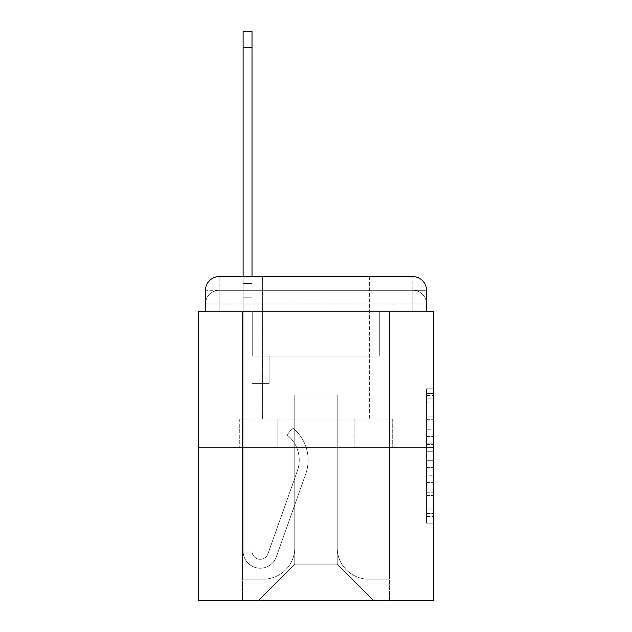 <?xml version="1.0" encoding="UTF-8"?>
<svg xmlns="http://www.w3.org/2000/svg" width="632" height="632" viewBox="0 0 632 632"><rect width="100%" height="100%" fill="white"/><g stroke="black" fill="none" stroke-linecap="round" stroke-linejoin="round"><path stroke-width="0.47" stroke-dasharray="3.16 2.37" d="M426.545 429.776L426.545 451.272L433.386 451.272L433.386 516.447L433.386 395.506L433.386 451.272L426.545 451.272L426.545 393.491L426.545 523.162L426.545 388.791L426.545 513.753L433.386 513.753L426.545 513.753L433.386 513.753L426.545 513.753L426.545 492.257L426.545 523.162L433.386 523.162L433.386 388.791L433.386 513.421L433.386 460.681L426.545 460.681L433.386 460.681L433.386 492.257L433.386 398.192L426.545 398.192L433.386 398.192L433.386 523.162L433.386 395.506L433.386 523.162L426.545 523.162L426.545 388.791L433.386 388.791L433.386 395.506L433.386 388.791L433.386 395.506L433.386 388.791L433.386 393.491L433.386 388.791L426.545 388.791L426.545 398.192L433.386 398.192L426.545 398.192L426.545 429.776L433.386 429.776M219.146 311.552L205.455 311.552L205.455 304.024L412.854 304.024L205.455 304.024L219.146 304.024L219.146 290.333L412.854 290.333L219.146 290.333L412.854 290.333L412.854 304.024L426.545 304.024L412.854 304.024L412.854 290.333L412.854 304.024L426.545 304.024L412.854 304.024L426.545 304.024L412.854 304.024L426.545 304.024L412.854 304.024L426.545 304.024L412.854 304.024L426.545 304.024L412.854 304.024L426.545 304.024L412.854 304.024L426.545 304.024L412.854 304.024L426.545 304.024L412.854 304.024L426.545 304.024L412.854 304.024L426.545 304.024L412.854 304.024L426.545 304.024L412.854 304.024L426.545 304.024L412.854 304.024L426.545 304.024L412.854 304.024L426.545 304.024L412.854 304.024L426.545 304.024L412.854 304.024L426.545 304.024L412.854 304.024L426.545 304.024L412.854 304.024L426.545 304.024L412.854 304.024L426.545 304.024L412.854 304.024L426.545 304.024L412.854 304.024L426.545 304.024L412.854 304.024L426.545 304.024L412.854 304.024L412.854 290.333L412.854 304.024L412.854 290.333L412.854 304.024L412.854 290.333L412.854 304.024L412.854 290.333L412.854 304.024L412.854 290.333L412.854 304.024L412.854 290.333L412.854 304.024L412.854 290.333L412.854 304.024L412.854 290.333L412.854 304.024L412.854 290.333L412.854 304.024L412.854 290.333L412.854 304.024L412.854 290.333L412.854 304.024L412.854 290.333L412.854 304.024L412.854 290.333L412.854 304.024L412.854 290.333L412.854 304.024L412.854 290.333L412.854 304.024L412.854 290.333L412.854 304.024L412.854 290.333L412.854 304.024L412.854 290.333L412.854 304.024L412.854 290.333L412.854 304.024L412.854 290.333L412.854 304.024L412.854 290.333L412.854 304.024L412.854 290.333L426.545 290.333L219.146 290.333L412.854 290.333L219.146 290.333L412.854 290.333L219.146 290.333L412.854 290.333L219.146 290.333L412.854 290.333L219.146 290.333L412.854 290.333L219.146 290.333L412.854 290.333L219.146 290.333L412.854 290.333L219.146 290.333L412.854 290.333L219.146 290.333L412.854 290.333L219.146 290.333L412.854 290.333L219.146 290.333L412.854 290.333L412.854 311.552L205.455 311.552L205.455 304.024L219.146 304.024L219.146 290.333L205.455 290.333A13.691 13.691 0 0 1 219.146 276.642L412.854 276.642L219.146 276.642A13.691 13.691 0 0 0 205.455 290.333L219.146 290.333A13.691 13.691 0 0 0 205.455 304.024L219.146 304.024L205.455 304.024L219.146 304.024L205.455 304.024L219.146 304.024L205.455 304.024L219.146 304.024L205.455 304.024L219.146 304.024L205.455 304.024L219.146 304.024L205.455 304.024L219.146 304.024L205.455 304.024L219.146 304.024L205.455 304.024L219.146 304.024L205.455 304.024L219.146 304.024L205.455 304.024L219.146 304.024L205.455 304.024L219.146 304.024L205.455 304.024L219.146 304.024L205.455 304.024L219.146 304.024L205.455 304.024L219.146 304.024L205.455 304.024L219.146 304.024L205.455 304.024L219.146 304.024L205.455 304.024L219.146 304.024L205.455 304.024L219.146 304.024L205.455 304.024L219.146 304.024L205.455 304.024L205.455 311.552L205.455 304.024L205.455 311.552L205.455 304.024L205.455 311.552L205.455 304.024L205.455 311.552L205.455 304.024L205.455 311.552L205.455 304.024L205.455 311.552L205.455 304.024L205.455 311.552L205.455 304.024L205.455 311.552L205.455 304.024L205.455 311.552L205.455 304.024L205.455 311.552L205.455 304.024L205.455 311.552L198.614 311.552L198.614 600.4L433.386 600.4L433.386 311.552L426.545 311.552L426.545 290.333A13.691 13.691 0 0 0 412.854 276.642A13.691 13.691 0 0 1 426.545 290.333L426.545 311.552L205.455 311.552L205.455 290.333L205.455 311.552L426.545 311.552L412.854 311.552L426.545 311.552L412.854 311.552L426.545 311.552L412.854 311.552L426.545 311.552L412.854 311.552L426.545 311.552L412.854 311.552L426.545 311.552L412.854 311.552L426.545 311.552L412.854 311.552L426.545 311.552L412.854 311.552L426.545 311.552L412.854 311.552L426.545 311.552L412.854 311.552L426.545 311.552L412.854 311.552L426.545 311.552L412.854 311.552L426.545 311.552L412.854 311.552L426.545 311.552L412.854 311.552L426.545 311.552L412.854 311.552L426.545 311.552L412.854 311.552L426.545 311.552L412.854 311.552L426.545 311.552L412.854 311.552L426.545 311.552L412.854 311.552L426.545 311.552L412.854 311.552L426.545 311.552L412.854 311.552L426.545 311.552L412.854 311.552L426.545 311.552L412.854 311.552L412.854 276.642A13.691 13.691 0 0 1 426.545 290.333A13.691 13.691 0 0 0 412.854 276.642L412.854 290.333A13.691 13.691 0 0 1 426.545 304.024A13.691 13.691 0 0 0 412.854 290.333A13.691 13.691 0 0 1 426.545 304.024A13.691 13.691 0 0 0 412.854 290.333A13.691 13.691 0 0 1 426.545 304.024A13.691 13.691 0 0 0 412.854 290.333A13.691 13.691 0 0 1 426.545 304.024A13.691 13.691 0 0 0 412.854 290.333A13.691 13.691 0 0 1 426.545 304.024A13.691 13.691 0 0 0 412.854 290.333A13.691 13.691 0 0 1 426.545 304.024A13.691 13.691 0 0 0 412.854 290.333A13.691 13.691 0 0 1 426.545 304.024A13.691 13.691 0 0 0 412.854 290.333A13.691 13.691 0 0 1 426.545 304.024A13.691 13.691 0 0 0 412.854 290.333A13.691 13.691 0 0 1 426.545 304.024A13.691 13.691 0 0 0 412.854 290.333A13.691 13.691 0 0 1 426.545 304.024A13.691 13.691 0 0 0 412.854 290.333A13.691 13.691 0 0 1 426.545 304.024A13.691 13.691 0 0 0 412.854 290.333A13.691 13.691 0 0 1 426.545 304.024L426.545 311.552L412.854 311.552L412.854 304.024L412.854 311.552L412.854 304.024L412.854 311.552L412.854 304.024L412.854 311.552L412.854 304.024L412.854 311.552L412.854 304.024L412.854 311.552L412.854 304.024L412.854 311.552L412.854 304.024L412.854 311.552L412.854 304.024L412.854 311.552L412.854 304.024L412.854 311.552L412.854 304.024L412.854 311.552L412.854 304.024L412.854 311.552L412.854 304.024L412.854 311.552L412.854 304.024L412.854 311.552L412.854 304.024L412.854 311.552L412.854 304.024L412.854 311.552L412.854 304.024L412.854 311.552L412.854 304.024L412.854 311.552L412.854 304.024L412.854 311.552L412.854 304.024L412.854 311.552L412.854 304.024L412.854 311.552L412.854 304.024L412.854 311.552L412.854 304.024L412.854 311.552L412.854 304.024L412.854 311.552L219.146 311.552L219.146 304.024L205.455 304.024L219.146 304.024L219.146 290.333A13.691 13.691 0 0 0 205.455 304.024A13.691 13.691 0 0 1 219.146 290.333A13.691 13.691 0 0 0 205.455 304.024A13.691 13.691 0 0 1 219.146 290.333A13.691 13.691 0 0 0 205.455 304.024A13.691 13.691 0 0 1 219.146 290.333A13.691 13.691 0 0 0 205.455 304.024A13.691 13.691 0 0 1 219.146 290.333A13.691 13.691 0 0 0 205.455 304.024A13.691 13.691 0 0 1 219.146 290.333A13.691 13.691 0 0 0 205.455 304.024A13.691 13.691 0 0 1 219.146 290.333A13.691 13.691 0 0 0 205.455 304.024A13.691 13.691 0 0 1 219.146 290.333A13.691 13.691 0 0 0 205.455 304.024A13.691 13.691 0 0 1 219.146 290.333A13.691 13.691 0 0 0 205.455 304.024A13.691 13.691 0 0 1 219.146 290.333A13.691 13.691 0 0 0 205.455 304.024A13.691 13.691 0 0 1 219.146 290.333A13.691 13.691 0 0 0 205.455 304.024A13.691 13.691 0 0 1 219.146 290.333L219.146 311.552L219.146 290.333L219.146 311.552L219.146 290.333L219.146 311.552L219.146 304.024L219.146 311.552L219.146 304.024L219.146 311.552L219.146 304.024L219.146 311.552L219.146 304.024L219.146 311.552L219.146 304.024L219.146 311.552L219.146 304.024L219.146 311.552L219.146 304.024L219.146 311.552L219.146 304.024L219.146 311.552L219.146 304.024L219.146 311.552L219.146 304.024L219.146 311.552L219.146 304.024L219.146 311.552L219.146 304.024L219.146 311.552L219.146 304.024L219.146 311.552L219.146 304.024L219.146 311.552L219.146 304.024L219.146 311.552L219.146 304.024L219.146 311.552L219.146 304.024L219.146 311.552L219.146 304.024L219.146 311.552L219.146 304.024L219.146 311.552L219.146 304.024L219.146 311.552L219.146 304.024L219.146 311.552L205.455 311.552L219.146 311.552M369.388 276.642L369.388 419.016L262.612 419.016L369.388 419.016L262.612 419.016L262.612 276.642L369.388 276.642L262.612 276.642L369.388 276.642L262.612 276.642L369.388 276.642L369.388 419.016L262.612 419.016L262.612 276.642M433.386 443.214L433.386 436.491L433.386 443.214L426.545 443.214L426.545 416.164L426.545 495.78L426.545 475.793L433.386 475.793L426.545 475.793L426.545 523.162L433.386 523.162L426.545 523.162L433.386 523.162L426.545 523.162L426.545 388.791L433.386 388.791L426.545 388.791L433.386 388.791L426.545 388.791L426.545 443.214L433.386 443.214M198.614 447.764L433.386 447.764M243.107 276.642L252.002 276.642L252.002 283.484L252.002 31.6L252.002 356.045L269.113 356.045L252.002 356.045L269.113 356.045L252.002 356.045L252.002 551.12A8.216 8.216 0 0 0 267.96 553.861A8.216 8.216 0 0 1 252.002 551.12A8.216 8.216 0 0 0 267.96 553.861L297.38 470.824A32.169 32.169 0 0 0 287.054 434.879A32.169 32.169 0 0 1 297.38 470.824A32.169 32.169 0 0 0 287.054 434.879L292.584 427.911A41.072 41.072 0 0 1 305.77 473.803L276.342 556.832A17.111 17.111 0 0 1 243.107 551.12L243.107 283.484L252.002 283.484L252.002 31.6L252.002 356.045L252.002 31.6L252.002 356.045L269.113 356.045L269.113 383.419L269.113 356.045L269.113 383.419L252.002 383.419L252.002 551.12L243.107 551.12L243.107 283.484L252.002 283.484L252.002 31.6L252.002 356.045L269.113 356.045L252.002 356.045L252.002 383.419L252.002 31.6L252.002 356.045L269.113 356.045L252.002 356.045L269.113 356.045L269.113 383.419L252.002 383.419L252.002 551.12L243.107 551.12L243.107 31.6L243.107 297.174L243.107 283.484L252.002 283.484L252.002 31.6L252.002 551.12A8.216 8.216 0 0 0 267.96 553.861L297.38 470.824A32.169 32.169 0 0 0 287.054 434.879L292.584 427.911A41.072 41.072 0 0 1 305.77 473.803L276.342 556.832A17.111 17.111 0 0 1 243.107 551.12L243.107 283.484L252.002 283.484L252.002 31.6L252.002 356.045L252.002 31.6L252.002 356.045L269.113 356.045L269.113 383.419L252.002 383.419L252.002 356.045L269.113 356.045L252.002 356.045L252.002 551.12A8.216 8.216 0 0 0 267.96 553.861A8.216 8.216 0 0 1 252.002 551.12L243.107 551.12L243.107 283.484L252.002 283.484L252.002 31.6L252.002 356.045L252.002 31.6L252.002 356.045L269.113 356.045L252.002 356.045L269.113 356.045L269.113 383.419L252.002 383.419L252.002 551.12L243.107 551.12L243.107 283.484L252.002 283.484L252.002 31.6L243.107 31.6L243.107 297.174L243.107 283.484L252.002 283.484L252.002 297.174L252.002 283.484L243.107 283.484L252.002 283.484L243.107 283.484L243.107 31.6L243.107 297.174L243.107 283.484L252.002 283.484L243.107 283.484L252.002 283.484L243.107 283.484L243.107 31.6L243.107 297.174L243.107 283.484L252.002 283.484L243.107 283.484L252.002 283.484L243.107 283.484L243.107 31.6L243.107 297.174L243.107 283.484L252.002 283.484L243.107 283.484L252.002 283.484L243.107 283.484L243.107 31.6L243.107 297.174L243.107 283.484L252.002 283.484L243.107 283.484L252.002 283.484L243.107 283.484L243.107 31.6L243.107 297.174L243.107 283.484L252.002 283.484L243.107 283.484L252.002 283.484L243.107 283.484L243.107 31.6L243.107 297.174L243.107 283.484L252.002 283.484L243.107 283.484L252.002 283.484L243.107 283.484L243.107 31.6L243.107 297.174L243.107 283.484L252.002 283.484L243.107 283.484L252.002 283.484L243.107 283.484L243.107 31.6L243.107 297.174L243.107 283.484L252.002 283.484L243.107 283.484L252.002 283.484L243.107 283.484L243.107 31.6L243.107 297.174L243.107 283.484L252.002 283.484L243.107 283.484L252.002 283.484L243.107 283.484L243.107 31.6L243.107 297.174L252.002 297.174L252.002 383.419L252.002 283.484L243.107 283.484L252.002 283.484L243.107 283.484L252.002 283.484L252.002 356.045L269.113 356.045L269.113 383.419L269.113 356.045L252.002 356.045L269.113 356.045L252.002 356.045L252.002 551.12A8.216 8.216 0 0 0 267.96 553.861L297.38 470.824A32.169 32.169 0 0 0 287.054 434.879A32.169 32.169 0 0 1 297.38 470.824A32.169 32.169 0 0 0 287.054 434.879L292.584 427.911A41.072 41.072 0 0 1 305.77 473.803L276.342 556.832A17.111 17.111 0 0 1 243.107 551.12L243.107 297.174L252.002 297.174L252.002 356.045L252.002 283.484L243.107 283.484L243.107 31.6L243.107 297.174L252.002 297.174L252.002 356.045L269.113 356.045L269.113 383.419L269.113 356.045L269.113 383.419L252.002 383.419L252.002 551.12A8.216 8.216 0 0 0 267.96 553.861L297.38 470.824A32.169 32.169 0 0 0 287.054 434.879L292.584 427.911A41.072 41.072 0 0 1 305.77 473.803L276.342 556.832A17.111 17.111 0 0 1 243.107 551.12L243.107 297.174L252.002 297.174L252.002 283.484L243.107 283.484L252.002 283.484L243.107 283.484L243.107 31.6L243.107 297.174L252.002 297.174L252.002 356.045L269.113 356.045L252.002 356.045L252.002 383.419L252.002 283.484L243.107 283.484L252.002 283.484L243.107 283.484L252.002 283.484L243.107 283.484L243.107 31.6L243.107 297.174L252.002 297.174L252.002 356.045L269.113 356.045L252.002 356.045L269.113 356.045L269.113 383.419L252.002 383.419L252.002 551.12L243.107 551.12L243.107 297.174L252.002 297.174L252.002 283.484L243.107 283.484L252.002 283.484L243.107 283.484L243.107 47.345L243.107 297.174L252.002 297.174L252.002 551.12L243.107 551.12L243.107 297.174L252.002 297.174L252.002 356.045L269.113 356.045L269.113 383.419L252.002 383.419L252.002 356.045L269.113 356.045L252.002 356.045L252.002 551.12A8.216 8.216 0 0 0 267.96 553.861A8.216 8.216 0 0 1 252.002 551.12A8.216 8.216 0 0 0 267.96 553.861L297.38 470.824A32.169 32.169 0 0 0 287.054 434.879A32.169 32.169 0 0 1 297.38 470.824A32.169 32.169 0 0 0 287.054 434.879L292.584 427.911A41.072 41.072 0 0 1 305.77 473.803L276.342 556.832A17.111 17.111 0 0 1 243.107 551.12L243.107 297.174L252.002 297.174L252.002 356.045L269.113 356.045L252.002 356.045L269.113 356.045L269.113 383.419L252.002 383.419L252.002 551.12L243.107 551.12L243.107 297.174L252.002 297.174L252.002 383.419L252.002 356.045L269.113 356.045L269.113 383.419L269.113 356.045L252.002 356.045L269.113 356.045L252.002 356.045L252.002 551.12L243.107 551.12L243.107 297.174L252.002 297.174L252.002 356.045L269.113 356.045L269.113 383.419L269.113 356.045L269.113 383.419L252.002 383.419L252.002 551.12A8.216 8.216 0 0 0 267.96 553.861L297.38 470.824A32.169 32.169 0 0 0 287.054 434.879L292.584 427.911A41.072 41.072 0 0 1 305.77 473.803L276.342 556.832A17.111 17.111 0 0 1 243.107 551.12L243.107 297.174L252.002 297.174L252.002 356.045L269.113 356.045L252.002 356.045L252.002 383.419L252.002 356.045L269.113 356.045L252.002 356.045L269.113 356.045L269.113 383.419L252.002 383.419L252.002 551.12A8.216 8.216 0 0 0 267.96 553.861A8.216 8.216 0 0 1 252.002 551.12L243.107 551.12L243.107 297.174L252.002 297.174L252.002 551.12L243.107 551.12L243.107 297.174L252.002 297.174L252.002 356.045L269.113 356.045L269.113 383.419L252.002 383.419L252.002 356.045L269.113 356.045L252.002 356.045L252.002 551.12A8.216 8.216 0 0 0 267.96 553.861L297.38 470.824A32.169 32.169 0 0 0 287.054 434.879A32.169 32.169 0 0 1 297.38 470.824A32.169 32.169 0 0 0 287.054 434.879L292.584 427.911A41.072 41.072 0 0 1 305.77 473.803L276.342 556.832A17.111 17.111 0 0 1 243.107 551.12L243.107 297.174L252.002 297.174L252.002 356.045L269.113 356.045L252.002 356.045L269.113 356.045L269.113 383.419L252.002 383.419L252.002 551.12A8.216 8.216 0 0 0 267.96 553.861L297.38 470.824A32.169 32.169 0 0 0 287.054 434.879L292.584 427.911A41.072 41.072 0 0 1 305.77 473.803L276.342 556.832A17.111 17.111 0 0 1 243.107 551.12L243.107 297.174L252.002 297.174L252.002 383.419L252.002 356.045L269.113 356.045L269.113 383.419L269.113 356.045L252.002 356.045L269.113 356.045L252.002 356.045L252.002 551.12L243.107 551.12L243.107 297.174L252.002 297.174L252.002 356.045L269.113 356.045L269.113 383.419L269.113 356.045L269.113 383.419L252.002 383.419L252.002 551.12L243.107 551.12L243.107 297.174L252.002 297.174L243.107 297.174L252.002 297.174L243.107 297.174L252.002 297.174L243.107 297.174L252.002 297.174L243.107 297.174L252.002 297.174L243.107 297.174L252.002 297.174L243.107 297.174L252.002 297.174L243.107 297.174L252.002 297.174L243.107 297.174L243.107 551.12L243.107 283.484L252.002 283.484L243.107 283.484L252.002 283.484L243.107 283.484L243.107 276.642M337.219 547.699A31.489 31.489 0 0 0 368.701 579.181A31.489 31.489 0 0 1 337.219 547.699L337.219 395.055L337.219 547.699A31.489 31.489 0 0 0 368.701 579.181L389.581 579.181L368.701 579.181A31.489 31.489 0 0 1 337.219 547.699L337.219 395.055L294.781 395.055L337.219 395.055L337.219 547.699A31.489 31.489 0 0 0 368.701 579.181L389.581 579.181L368.701 579.181A31.489 31.489 0 0 1 337.219 547.699L337.219 395.055L294.781 395.055L294.781 547.699L294.781 395.055L337.219 395.055L337.219 547.699A31.489 31.489 0 0 0 368.701 579.181L389.581 579.181L368.701 579.181A31.489 31.489 0 0 1 337.219 547.699L337.219 395.055L294.781 395.055L294.781 547.699A31.489 31.489 0 0 1 263.299 579.181A31.489 31.489 0 0 0 294.781 547.699L294.781 395.055L337.219 395.055L337.219 547.699A31.489 31.489 0 0 0 368.701 579.181L389.581 579.181L368.701 579.181A31.489 31.489 0 0 1 337.219 547.699L337.219 395.055L294.781 395.055L294.781 547.699A31.489 31.489 0 0 1 263.299 579.181L242.419 579.181L263.299 579.181A31.489 31.489 0 0 0 294.781 547.699L294.781 395.055L337.219 395.055L337.219 547.699A31.489 31.489 0 0 0 368.701 579.181L389.581 579.181L368.701 579.181A31.489 31.489 0 0 1 337.219 547.699L337.219 395.055L294.781 395.055L294.781 547.699A31.489 31.489 0 0 1 263.299 579.181L242.419 579.181L263.299 579.181A31.489 31.489 0 0 0 294.781 547.699L294.781 395.055L337.219 395.055L337.219 547.699A31.489 31.489 0 0 0 368.701 579.181L389.581 579.181L368.701 579.181A31.489 31.489 0 0 1 337.219 547.699L337.219 395.055L294.781 395.055L294.781 547.699A31.489 31.489 0 0 1 263.299 579.181L242.419 579.181L263.299 579.181A31.489 31.489 0 0 0 294.781 547.699L294.781 395.055L337.219 395.055L337.219 547.699A31.489 31.489 0 0 0 368.701 579.181L389.581 579.181L368.701 579.181A31.489 31.489 0 0 1 337.219 547.699L337.219 395.055L294.781 395.055L294.781 547.699A31.489 31.489 0 0 1 263.299 579.181L242.419 579.181L263.299 579.181A31.489 31.489 0 0 0 294.781 547.699L294.781 395.055L337.219 395.055L337.219 547.699A31.489 31.489 0 0 0 368.701 579.181L389.581 579.181L368.701 579.181A31.489 31.489 0 0 1 337.219 547.699L337.219 395.055L294.781 395.055L294.781 547.699A31.489 31.489 0 0 1 263.299 579.181L242.419 579.181L263.299 579.181A31.489 31.489 0 0 0 294.781 547.699L294.781 395.055L337.219 395.055L337.219 547.699A31.489 31.489 0 0 0 368.701 579.181L389.581 579.181L368.701 579.181A31.489 31.489 0 0 1 337.219 547.699L337.219 395.055L294.781 395.055L294.781 547.699A31.489 31.489 0 0 1 263.299 579.181L242.419 579.181L263.299 579.181A31.489 31.489 0 0 0 294.781 547.699L294.781 395.055L337.219 395.055L337.219 547.699A31.489 31.489 0 0 0 368.701 579.181L389.581 579.181L368.701 579.181A31.489 31.489 0 0 1 337.219 547.699L337.219 395.055L294.781 395.055L294.781 547.699A31.489 31.489 0 0 1 263.299 579.181L242.419 579.181L263.299 579.181A31.489 31.489 0 0 0 294.781 547.699L294.781 395.055L337.219 395.055L337.219 547.699A31.489 31.489 0 0 0 368.701 579.181L389.581 579.181L368.701 579.181A31.489 31.489 0 0 1 337.219 547.699L337.219 395.055L294.781 395.055L294.781 547.699A31.489 31.489 0 0 1 263.299 579.181L242.419 579.181L263.299 579.181A31.489 31.489 0 0 0 294.781 547.699L294.781 395.055L337.219 395.055L337.219 547.699A31.489 31.489 0 0 0 368.701 579.181L389.581 579.181L368.701 579.181A31.489 31.489 0 0 1 337.219 547.699L337.219 395.055L294.781 395.055L294.781 547.699A31.489 31.489 0 0 1 263.299 579.181L242.419 579.181L263.299 579.181A31.489 31.489 0 0 0 294.781 547.699L294.781 395.055L337.219 395.055L337.219 547.699A31.489 31.489 0 0 0 368.701 579.181L389.581 579.181L368.701 579.181A31.489 31.489 0 0 1 337.219 547.699L337.219 395.055L294.781 395.055L294.781 547.699A31.489 31.489 0 0 1 263.299 579.181L242.419 579.181L263.299 579.181A31.489 31.489 0 0 0 294.781 547.699L294.781 395.055L337.219 395.055L337.219 547.699A31.489 31.489 0 0 0 368.701 579.181L389.581 579.181L368.701 579.181A31.489 31.489 0 0 1 337.219 547.699L337.219 395.055L294.781 395.055L294.781 547.699A31.489 31.489 0 0 1 263.299 579.181L242.419 579.181L263.299 579.181A31.489 31.489 0 0 0 294.781 547.699L294.781 395.055L337.219 395.055L337.219 547.699A31.489 31.489 0 0 0 368.701 579.181L389.581 579.181L368.701 579.181A31.489 31.489 0 0 1 337.219 547.699L337.219 395.055L294.781 395.055L294.781 547.699A31.489 31.489 0 0 1 263.299 579.181L242.419 579.181L263.299 579.181A31.489 31.489 0 0 0 294.781 547.699L294.781 395.055L337.219 395.055L337.219 547.699A31.489 31.489 0 0 0 368.701 579.181L389.581 579.181L368.701 579.181A31.489 31.489 0 0 1 337.219 547.699L337.219 395.055L294.781 395.055L294.781 547.699A31.489 31.489 0 0 1 263.299 579.181L242.419 579.181L263.299 579.181A31.489 31.489 0 0 0 294.781 547.699L294.781 395.055L337.219 395.055L337.219 547.699A31.489 31.489 0 0 0 368.701 579.181L389.581 579.181L368.701 579.181A31.489 31.489 0 0 1 337.219 547.699L337.219 395.055L294.781 395.055L294.781 547.699A31.489 31.489 0 0 1 263.299 579.181L242.419 579.181L263.299 579.181A31.489 31.489 0 0 0 294.781 547.699L294.781 395.055L337.219 395.055L337.219 547.699A31.489 31.489 0 0 0 368.701 579.181L389.581 579.181L368.701 579.181A31.489 31.489 0 0 1 337.219 547.699L337.219 395.055L294.781 395.055L294.781 547.699A31.489 31.489 0 0 1 263.299 579.181L242.419 579.181L263.299 579.181A31.489 31.489 0 0 0 294.781 547.699L294.781 395.055L337.219 395.055L337.219 547.699A31.489 31.489 0 0 0 368.701 579.181L389.581 579.181L368.701 579.181A31.489 31.489 0 0 1 337.219 547.699L337.219 395.055L294.781 395.055L294.781 547.699A31.489 31.489 0 0 1 263.299 579.181L242.419 579.181L263.299 579.181A31.489 31.489 0 0 0 294.781 547.699L294.781 395.055L337.219 395.055L337.219 547.699A31.489 31.489 0 0 0 368.701 579.181L389.581 579.181L368.701 579.181A31.489 31.489 0 0 1 337.219 547.699L337.219 395.055L294.781 395.055L294.781 547.699A31.489 31.489 0 0 1 263.299 579.181L242.419 579.181L263.299 579.181A31.489 31.489 0 0 0 294.781 547.699L294.781 395.055L337.219 395.055L337.219 547.699A31.489 31.489 0 0 0 368.701 579.181L389.581 579.181L368.701 579.181A31.489 31.489 0 0 1 337.219 547.699L337.219 395.055L294.781 395.055L294.781 547.699A31.489 31.489 0 0 1 263.299 579.181L242.419 579.181L263.299 579.181A31.489 31.489 0 0 0 294.781 547.699L294.781 395.055L337.219 395.055L337.219 547.699A31.489 31.489 0 0 0 368.701 579.181L389.581 579.181L368.701 579.181A31.489 31.489 0 0 1 337.219 547.699L337.219 395.055L294.781 395.055L294.781 547.699A31.489 31.489 0 0 1 263.299 579.181L242.419 579.181L263.299 579.181A31.489 31.489 0 0 0 294.781 547.699L294.781 395.055L337.219 395.055L337.219 547.699M242.419 311.552L242.419 579.181L263.299 579.181A31.489 31.489 0 0 0 294.781 547.699A31.489 31.489 0 0 1 263.299 579.181L242.419 579.181L242.419 311.552L252.689 311.552L252.689 356.045L379.311 356.045L252.689 356.045L379.311 356.045L252.689 356.045L379.311 356.045L252.689 356.045L379.311 356.045L252.689 356.045L379.311 356.045L252.689 356.045L379.311 356.045L252.689 356.045L379.311 356.045L252.689 356.045L379.311 356.045L252.689 356.045L379.311 356.045L252.689 356.045L379.311 356.045L252.689 356.045L379.311 356.045L252.689 356.045L379.311 356.045L252.689 356.045L379.311 356.045L252.689 356.045L379.311 356.045L252.689 356.045L379.311 356.045L252.689 356.045L379.311 356.045L252.689 356.045L379.311 356.045L252.689 356.045L379.311 356.045L252.689 356.045L379.311 356.045L252.689 356.045L379.311 356.045L252.689 356.045L379.311 356.045L252.689 356.045L379.311 356.045L252.689 356.045L379.311 356.045L252.689 356.045L379.311 356.045L252.689 356.045L252.689 311.552L242.419 311.552L242.419 579.181L242.419 311.552L252.689 311.552L252.689 356.045L252.689 311.552L242.419 311.552L242.419 579.181L242.419 311.552L252.689 311.552L252.689 356.045L252.689 311.552L242.419 311.552L242.419 579.181L242.419 311.552L252.689 311.552L252.689 356.045L252.689 311.552L242.419 311.552L242.419 579.181L242.419 311.552L252.689 311.552L252.689 356.045L252.689 311.552L242.419 311.552L242.419 579.181L242.419 311.552L252.689 311.552L252.689 356.045L252.689 311.552L242.419 311.552L242.419 579.181L242.419 311.552L252.689 311.552L252.689 356.045L252.689 311.552L242.419 311.552L242.419 579.181L242.419 311.552L252.689 311.552L252.689 356.045L252.689 311.552L242.419 311.552L242.419 579.181L242.419 311.552L252.689 311.552L252.689 356.045L252.689 311.552L242.419 311.552L242.419 579.181L242.419 311.552L252.689 311.552L252.689 356.045L252.689 311.552L242.419 311.552L242.419 579.181L242.419 311.552L252.689 311.552L252.689 356.045L252.689 311.552L242.419 311.552L242.419 579.181L242.419 311.552L252.689 311.552L252.689 356.045L252.689 311.552L242.419 311.552L242.419 579.181L242.419 311.552L252.689 311.552L252.689 356.045L252.689 311.552L242.419 311.552L242.419 579.181L242.419 311.552L252.689 311.552L252.689 356.045L252.689 311.552L242.419 311.552L242.419 579.181L242.419 311.552L252.689 311.552L252.689 356.045L252.689 311.552L242.419 311.552L242.419 579.181L242.419 311.552L252.689 311.552L252.689 356.045L252.689 311.552L242.419 311.552L242.419 579.181L242.419 311.552L252.689 311.552L252.689 356.045L252.689 311.552L242.419 311.552L242.419 579.181L242.419 311.552L252.689 311.552L252.689 356.045L252.689 311.552L242.419 311.552L242.419 579.181L242.419 311.552L252.689 311.552L252.689 356.045L252.689 311.552L242.419 311.552L242.419 579.181L242.419 311.552L252.689 311.552L252.689 356.045L252.689 311.552L242.419 311.552L242.419 579.181L242.419 311.552L252.689 311.552L252.689 356.045L252.689 311.552L242.419 311.552L242.419 579.181L242.419 311.552L252.689 311.552L252.689 356.045L252.689 311.552L242.419 311.552L242.419 579.181L263.299 579.181A31.489 31.489 0 0 0 294.781 547.699L294.781 395.055L294.781 547.699A31.489 31.489 0 0 1 263.299 579.181A31.489 31.489 0 0 0 294.781 547.699L294.781 395.055L337.219 395.055L294.781 395.055L294.781 547.699A31.489 31.489 0 0 1 263.299 579.181L242.419 579.181L242.419 311.552L252.689 311.552L252.689 356.045L252.689 311.552L242.419 311.552L242.419 600.4L258.504 600.4L242.419 600.4L242.419 311.552L252.689 311.552L252.689 356.045L252.689 311.552L242.419 311.552M379.311 311.552L379.311 356.045L379.311 311.552L389.581 311.552L389.581 579.181L368.701 579.181L389.581 579.181L389.581 311.552L379.311 311.552L379.311 356.045L379.311 311.552L389.581 311.552L389.581 579.181L389.581 311.552L379.311 311.552L379.311 356.045L379.311 311.552L389.581 311.552L389.581 579.181L389.581 311.552L379.311 311.552L379.311 356.045L379.311 311.552L389.581 311.552L389.581 579.181L389.581 311.552L379.311 311.552L379.311 356.045L379.311 311.552L389.581 311.552L389.581 579.181L389.581 311.552L379.311 311.552L379.311 356.045L379.311 311.552L389.581 311.552L389.581 579.181L389.581 311.552L379.311 311.552L379.311 356.045L379.311 311.552L389.581 311.552L389.581 579.181L389.581 311.552L379.311 311.552L379.311 356.045L379.311 311.552L389.581 311.552L389.581 579.181L389.581 311.552L379.311 311.552L379.311 356.045L379.311 311.552L389.581 311.552L389.581 579.181L389.581 311.552L379.311 311.552L379.311 356.045L379.311 311.552L389.581 311.552L389.581 579.181L389.581 311.552L379.311 311.552L379.311 356.045L379.311 311.552L389.581 311.552L389.581 579.181L389.581 311.552L379.311 311.552L379.311 356.045L379.311 311.552L389.581 311.552L389.581 579.181L389.581 311.552L379.311 311.552L379.311 356.045L379.311 311.552L389.581 311.552L389.581 579.181L389.581 311.552L379.311 311.552L379.311 356.045L379.311 311.552L389.581 311.552L389.581 579.181L389.581 311.552L379.311 311.552L379.311 356.045L379.311 311.552L389.581 311.552L389.581 579.181L389.581 311.552L379.311 311.552L379.311 356.045L379.311 311.552L389.581 311.552L389.581 579.181L389.581 311.552L379.311 311.552L379.311 356.045L379.311 311.552L389.581 311.552L389.581 579.181L389.581 311.552L379.311 311.552L379.311 356.045L379.311 311.552L389.581 311.552L389.581 579.181L389.581 311.552L379.311 311.552L379.311 356.045L379.311 311.552L389.581 311.552L389.581 579.181L389.581 311.552L379.311 311.552L379.311 356.045L379.311 311.552L389.581 311.552L389.581 579.181L389.581 311.552L379.311 311.552L379.311 356.045L379.311 311.552L389.581 311.552L389.581 579.181L389.581 311.552L379.311 311.552L379.311 356.045L379.311 311.552L389.581 311.552L389.581 579.181L389.581 311.552L379.311 311.552L379.311 356.045L379.311 311.552L389.581 311.552L389.581 579.181L389.581 311.552L379.311 311.552L379.311 356.045L379.311 311.552L389.581 311.552L389.581 600.4L258.504 600.4L389.581 600.4L389.581 311.552L379.311 311.552M337.219 395.055L337.219 564.123L337.219 395.055L294.781 395.055L294.781 564.123L337.219 564.123L294.781 564.123L294.781 395.055L294.781 564.123L258.504 600.4L294.781 564.123L258.504 600.4L294.781 564.123L294.781 395.055L337.219 395.055L337.219 564.123L373.496 600.4L337.219 564.123L373.496 600.4L337.219 564.123L337.219 395.055L294.781 395.055L337.219 395.055M277.867 447.764L392.267 447.764L277.867 447.764L277.867 419.016L239.733 419.016L392.267 419.016L277.867 419.016L277.867 447.764L277.867 419.016L239.733 419.016L239.733 447.764L239.733 419.016L354.133 419.016L354.133 447.764L392.267 447.764L354.133 447.764L354.133 419.016L392.267 419.016L392.267 447.764L392.267 419.016L277.867 419.016L277.867 447.764M219.146 276.642A13.691 13.691 0 0 0 205.455 290.333A13.691 13.691 0 0 1 219.146 276.642L219.146 290.333L219.146 276.642M354.133 419.016L354.133 447.764L354.133 419.016M426.545 451.272L433.386 451.272L426.545 451.272M426.545 393.491L426.545 388.791L426.545 393.491L433.386 393.491L426.545 393.491M426.545 495.449L426.545 467.396L426.545 495.449L433.386 495.449L426.545 495.449M426.545 467.396L426.545 460.681L433.386 460.681L426.545 460.681L426.545 467.396L433.386 467.396L426.545 467.396M426.545 416.164L426.545 398.192L426.545 416.164L433.386 416.164L426.545 416.164M426.545 388.791L433.386 388.791L426.545 388.791L426.545 395.506L426.545 388.791L433.386 388.791M426.545 523.162L433.386 523.162L426.545 523.162L426.545 516.447L426.545 523.162M267.96 553.861A8.216 8.216 0 0 1 252.002 551.12A8.216 8.216 0 0 0 267.96 553.861L297.38 470.824A32.169 32.169 0 0 0 287.054 434.879A32.169 32.169 0 0 1 297.38 470.824A32.169 32.169 0 0 0 287.054 434.879L292.584 427.911A41.072 41.072 0 0 1 305.77 473.803L276.342 556.832A17.111 17.111 0 0 1 243.107 551.12A17.111 17.111 0 0 0 276.342 556.832A17.111 17.111 0 0 1 243.107 551.12A17.111 17.111 0 0 0 276.342 556.832A17.111 17.111 0 0 1 243.107 551.12A17.111 17.111 0 0 0 276.342 556.832A17.111 17.111 0 0 1 243.107 551.12A17.111 17.111 0 0 0 276.342 556.832A17.111 17.111 0 0 1 243.107 551.12A17.111 17.111 0 0 0 276.342 556.832A17.111 17.111 0 0 1 243.107 551.12A17.111 17.111 0 0 0 276.342 556.832A17.111 17.111 0 0 1 243.107 551.12A17.111 17.111 0 0 0 276.342 556.832A17.111 17.111 0 0 1 243.107 551.12A17.111 17.111 0 0 0 276.342 556.832A17.111 17.111 0 0 1 243.107 551.12A17.111 17.111 0 0 0 276.342 556.832A17.111 17.111 0 0 1 243.107 551.12A17.111 17.111 0 0 0 276.342 556.832A17.111 17.111 0 0 1 243.107 551.12L252.002 551.12A8.216 8.216 0 0 0 267.96 553.861L297.38 470.824A32.169 32.169 0 0 0 287.054 434.879L292.584 427.911A41.072 41.072 0 0 1 305.77 473.803L276.342 556.832A17.111 17.111 0 0 1 243.107 551.12L252.002 551.12A8.216 8.216 0 0 0 267.96 553.861A8.216 8.216 0 0 1 252.002 551.12A8.216 8.216 0 0 0 267.96 553.861L297.38 470.824A32.169 32.169 0 0 0 287.054 434.879A32.169 32.169 0 0 1 297.38 470.824A32.169 32.169 0 0 0 287.054 434.879L292.584 427.911A41.072 41.072 0 0 1 305.77 473.803L276.342 556.832A17.111 17.111 0 0 1 243.107 551.12A17.111 17.111 0 0 0 276.342 556.832A17.111 17.111 0 0 1 243.107 551.12L252.002 551.12L243.107 551.12A17.111 17.111 0 0 0 276.342 556.832A17.111 17.111 0 0 1 243.107 551.12A17.111 17.111 0 0 0 276.342 556.832A17.111 17.111 0 0 1 243.107 551.12L252.002 551.12A8.216 8.216 0 0 0 267.96 553.861L297.38 470.824A32.169 32.169 0 0 0 287.054 434.879L292.584 427.911A41.072 41.072 0 0 1 305.77 473.803L276.342 556.832A17.111 17.111 0 0 1 243.107 551.12L252.002 551.12A8.216 8.216 0 0 0 267.96 553.861A8.216 8.216 0 0 1 252.002 551.12A8.216 8.216 0 0 0 267.96 553.861L297.38 470.824A32.169 32.169 0 0 0 287.054 434.879A32.169 32.169 0 0 1 297.38 470.824A32.169 32.169 0 0 0 287.054 434.879L292.584 427.911A41.072 41.072 0 0 1 305.77 473.803L276.342 556.832A17.111 17.111 0 0 1 243.107 551.12A17.111 17.111 0 0 0 276.342 556.832A17.111 17.111 0 0 1 243.107 551.12L252.002 551.12A8.216 8.216 0 0 0 267.96 553.861L297.38 470.824A32.169 32.169 0 0 0 287.054 434.879L292.584 427.911A41.072 41.072 0 0 1 305.77 473.803L276.342 556.832A17.111 17.111 0 0 1 243.107 551.12L252.002 551.12A8.216 8.216 0 0 0 267.96 553.861A8.216 8.216 0 0 1 252.002 551.12A8.216 8.216 0 0 0 267.96 553.861L297.38 470.824A32.169 32.169 0 0 0 287.054 434.879A32.169 32.169 0 0 1 297.38 470.824A32.169 32.169 0 0 0 287.054 434.879L292.584 427.911A41.072 41.072 0 0 1 305.77 473.803L276.342 556.832A17.111 17.111 0 0 1 243.107 551.12A17.111 17.111 0 0 0 276.342 556.832A17.111 17.111 0 0 1 243.107 551.12L252.002 551.12L243.107 551.12A17.111 17.111 0 0 0 276.342 556.832A17.111 17.111 0 0 1 243.107 551.12A17.111 17.111 0 0 0 276.342 556.832A17.111 17.111 0 0 1 243.107 551.12L252.002 551.12A8.216 8.216 0 0 0 267.96 553.861L297.38 470.824A32.169 32.169 0 0 0 287.054 434.879L292.584 427.911A41.072 41.072 0 0 1 305.77 473.803L276.342 556.832A17.111 17.111 0 0 1 243.107 551.12L252.002 551.12A8.216 8.216 0 0 0 267.96 553.861A8.216 8.216 0 0 1 252.002 551.12A8.216 8.216 0 0 0 267.96 553.861L297.38 470.824A32.169 32.169 0 0 0 287.054 434.879A32.169 32.169 0 0 1 297.38 470.824A32.169 32.169 0 0 0 287.054 434.879L292.584 427.911A41.072 41.072 0 0 1 305.77 473.803L276.342 556.832A17.111 17.111 0 0 1 243.107 551.12A17.111 17.111 0 0 0 276.342 556.832A17.111 17.111 0 0 1 243.107 551.12L252.002 551.12A8.216 8.216 0 0 0 267.96 553.861L297.38 470.824A32.169 32.169 0 0 0 287.054 434.879L292.584 427.911A41.072 41.072 0 0 1 305.77 473.803L276.342 556.832A17.111 17.111 0 0 1 243.107 551.12L252.002 551.12A8.216 8.216 0 0 0 267.96 553.861A8.216 8.216 0 0 1 252.002 551.12A8.216 8.216 0 0 0 267.96 553.861L297.38 470.824A32.169 32.169 0 0 0 287.054 434.879A32.169 32.169 0 0 1 297.38 470.824A32.169 32.169 0 0 0 287.054 434.879L292.584 427.911A41.072 41.072 0 0 1 305.77 473.803L276.342 556.832A17.111 17.111 0 0 1 243.107 551.12A17.111 17.111 0 0 0 276.342 556.832A17.111 17.111 0 0 1 243.107 551.12L252.002 551.12L243.107 551.12A17.111 17.111 0 0 0 276.342 556.832A17.111 17.111 0 0 1 243.107 551.12A17.111 17.111 0 0 0 276.342 556.832A17.111 17.111 0 0 1 243.107 551.12L252.002 551.12A8.216 8.216 0 0 0 267.96 553.861L297.38 470.824A32.169 32.169 0 0 0 287.054 434.879L292.584 427.911A41.072 41.072 0 0 1 305.77 473.803L276.342 556.832A17.111 17.111 0 0 1 243.107 551.12L252.002 551.12A8.216 8.216 0 0 0 267.96 553.861A8.216 8.216 0 0 1 252.002 551.12A8.216 8.216 0 0 0 267.96 553.861L297.38 470.824A32.169 32.169 0 0 0 287.054 434.879A32.169 32.169 0 0 1 297.38 470.824A32.169 32.169 0 0 0 287.054 434.879L292.584 427.911A41.072 41.072 0 0 1 305.77 473.803L276.342 556.832A17.111 17.111 0 0 1 243.107 551.12A17.111 17.111 0 0 0 276.342 556.832A17.111 17.111 0 0 1 243.107 551.12L252.002 551.12A8.216 8.216 0 0 0 267.96 553.861L297.38 470.824A32.169 32.169 0 0 0 287.054 434.879L292.584 427.911A41.072 41.072 0 0 1 305.77 473.803L276.342 556.832A17.111 17.111 0 0 1 243.107 551.12L252.002 551.12A8.216 8.216 0 0 0 267.96 553.861A8.216 8.216 0 0 1 252.002 551.12A8.216 8.216 0 0 0 267.96 553.861L297.38 470.824A32.169 32.169 0 0 0 287.054 434.879A32.169 32.169 0 0 1 297.38 470.824L267.96 553.861A8.216 8.216 0 0 1 252.002 551.12L243.107 551.12A17.111 17.111 0 0 0 276.342 556.832A17.111 17.111 0 0 1 243.107 551.12L252.002 551.12A8.216 8.216 0 0 0 267.96 553.861L297.38 470.824A32.169 32.169 0 0 0 287.054 434.879L292.584 427.911A41.072 41.072 0 0 1 305.77 473.803L276.342 556.832L305.77 473.803A41.072 41.072 0 0 0 292.584 427.911A41.072 41.072 0 0 1 305.77 473.803A41.072 41.072 0 0 0 292.584 427.911A41.072 41.072 0 0 1 305.77 473.803A41.072 41.072 0 0 0 292.584 427.911A41.072 41.072 0 0 1 305.77 473.803A41.072 41.072 0 0 0 292.584 427.911A41.072 41.072 0 0 1 305.77 473.803A41.072 41.072 0 0 0 292.584 427.911A41.072 41.072 0 0 1 305.77 473.803A41.072 41.072 0 0 0 292.584 427.911A41.072 41.072 0 0 1 305.77 473.803A41.072 41.072 0 0 0 292.584 427.911A41.072 41.072 0 0 1 305.77 473.803A41.072 41.072 0 0 0 292.584 427.911A41.072 41.072 0 0 1 305.77 473.803A41.072 41.072 0 0 0 292.584 427.911A41.072 41.072 0 0 1 305.77 473.803A41.072 41.072 0 0 0 292.584 427.911A41.072 41.072 0 0 1 305.77 473.803A41.072 41.072 0 0 0 292.584 427.911A41.072 41.072 0 0 1 305.77 473.803A41.072 41.072 0 0 0 292.584 427.911A41.072 41.072 0 0 1 305.77 473.803A41.072 41.072 0 0 0 292.584 427.911A41.072 41.072 0 0 1 305.77 473.803A41.072 41.072 0 0 0 292.584 427.911A41.072 41.072 0 0 1 305.77 473.803A41.072 41.072 0 0 0 292.584 427.911A41.072 41.072 0 0 1 305.77 473.803A41.072 41.072 0 0 0 292.584 427.911A41.072 41.072 0 0 1 305.77 473.803A41.072 41.072 0 0 0 292.584 427.911A41.072 41.072 0 0 1 305.77 473.803A41.072 41.072 0 0 0 292.584 427.911A41.072 41.072 0 0 1 305.77 473.803A41.072 41.072 0 0 0 292.584 427.911A41.072 41.072 0 0 1 305.77 473.803A41.072 41.072 0 0 0 292.584 427.911A41.072 41.072 0 0 1 305.77 473.803A41.072 41.072 0 0 0 292.584 427.911A41.072 41.072 0 0 1 305.77 473.803A41.072 41.072 0 0 0 292.584 427.911A41.072 41.072 0 0 1 305.77 473.803A41.072 41.072 0 0 0 292.584 427.911L287.054 434.879A32.169 32.169 0 0 1 297.38 470.824L267.96 553.861A8.216 8.216 0 0 1 252.002 551.12A8.216 8.216 0 0 0 267.96 553.861L297.38 470.824A32.169 32.169 0 0 0 287.054 434.879L292.584 427.911L287.054 434.879A32.169 32.169 0 0 1 297.38 470.824L267.96 553.861A8.216 8.216 0 0 1 252.002 551.12A8.216 8.216 0 0 0 267.96 553.861L297.38 470.824A32.169 32.169 0 0 0 287.054 434.879L292.584 427.911L287.054 434.879A32.169 32.169 0 0 1 297.38 470.824L267.96 553.861A8.216 8.216 0 0 1 252.002 551.12A8.216 8.216 0 0 0 267.96 553.861L297.38 470.824A32.169 32.169 0 0 0 287.054 434.879L292.584 427.911L287.054 434.879A32.169 32.169 0 0 1 297.38 470.824L267.96 553.861A8.216 8.216 0 0 1 252.002 551.12L252.002 356.045L269.113 356.045L252.002 356.045L252.002 551.12A8.216 8.216 0 0 0 267.96 553.861L297.38 470.824A32.169 32.169 0 0 0 287.054 434.879L292.584 427.911L287.054 434.879A32.169 32.169 0 0 1 297.38 470.824L267.96 553.861A8.216 8.216 0 0 1 252.002 551.12L252.002 356.045L269.113 356.045L269.113 383.419L252.002 383.419L252.002 551.12A8.216 8.216 0 0 0 267.96 553.861L297.38 470.824A32.169 32.169 0 0 0 287.054 434.879L292.584 427.911L287.054 434.879A32.169 32.169 0 0 1 297.38 470.824L267.96 553.861A8.216 8.216 0 0 1 252.002 551.12L252.002 356.045L269.113 356.045L269.113 383.419L252.002 383.419L252.002 551.12A8.216 8.216 0 0 0 267.96 553.861L297.38 470.824A32.169 32.169 0 0 0 287.054 434.879L292.584 427.911L287.054 434.879A32.169 32.169 0 0 1 297.38 470.824L267.96 553.861A8.216 8.216 0 0 1 252.002 551.12L252.002 356.045L269.113 356.045L269.113 383.419L252.002 383.419L252.002 551.12A8.216 8.216 0 0 0 267.96 553.861L297.38 470.824A32.169 32.169 0 0 0 287.054 434.879L292.584 427.911L287.054 434.879A32.169 32.169 0 0 1 297.38 470.824L267.96 553.861A8.216 8.216 0 0 1 252.002 551.12L252.002 356.045L269.113 356.045L269.113 383.419L269.113 356.045L252.002 356.045L269.113 356.045L269.113 383.419L269.113 356.045L269.113 383.419L252.002 383.419L252.002 551.12A8.216 8.216 0 0 0 267.96 553.861L297.38 470.824A32.169 32.169 0 0 0 287.054 434.879L292.584 427.911L287.054 434.879A32.169 32.169 0 0 1 297.38 470.824L267.96 553.861A8.216 8.216 0 0 1 252.002 551.12L252.002 356.045L269.113 356.045L269.113 383.419L252.002 383.419L252.002 551.12A8.216 8.216 0 0 0 267.96 553.861L297.38 470.824A32.169 32.169 0 0 0 287.054 434.879L292.584 427.911L287.054 434.879A32.169 32.169 0 0 1 297.38 470.824L267.96 553.861A8.216 8.216 0 0 1 252.002 551.12L252.002 356.045L269.113 356.045L269.113 383.419L252.002 383.419L252.002 551.12A8.216 8.216 0 0 0 267.96 553.861L297.38 470.824A32.169 32.169 0 0 0 287.054 434.879L292.584 427.911L287.054 434.879A32.169 32.169 0 0 1 297.38 470.824L267.96 553.861M269.113 383.419L252.002 383.419L252.002 356.045L269.113 356.045L269.113 383.419L269.113 356.045L269.113 383.419L269.113 356.045L252.002 356.045L269.113 356.045L269.113 383.419L252.002 383.419L269.113 383.419L252.002 383.419L269.113 383.419L269.113 356.045L269.113 383.419L269.113 356.045L252.002 356.045L269.113 356.045L269.113 383.419L252.002 383.419L269.113 383.419L252.002 383.419L269.113 383.419L269.113 356.045L269.113 383.419L269.113 356.045L269.113 383.419L252.002 383.419L269.113 383.419L252.002 383.419L269.113 383.419L269.113 356.045L269.113 383.419L252.002 383.419L269.113 383.419L252.002 383.419L269.113 383.419L269.113 356.045L269.113 383.419L252.002 383.419L269.113 383.419L252.002 383.419L269.113 383.419L269.113 356.045L269.113 383.419L252.002 383.419L269.113 383.419L252.002 383.419L269.113 383.419L269.113 356.045L269.113 383.419L252.002 383.419L269.113 383.419L252.002 383.419L269.113 383.419L269.113 356.045L269.113 383.419L252.002 383.419L269.113 383.419L252.002 383.419L269.113 383.419L269.113 356.045L269.113 383.419L252.002 383.419L269.113 383.419L252.002 383.419L269.113 383.419L269.113 356.045L269.113 383.419L252.002 383.419L269.113 383.419L252.002 383.419L269.113 383.419L269.113 356.045L269.113 383.419L252.002 383.419L269.113 383.419L252.002 383.419L269.113 383.419L269.113 356.045L269.113 383.419L252.002 383.419L269.113 383.419M287.054 434.879L292.584 427.911L287.054 434.879M243.107 283.484L252.002 283.484L243.107 283.484M426.545 492.257L433.386 492.257L426.545 492.257M426.545 482.177L433.386 482.177M426.545 419.695L433.386 419.695L426.545 419.695M426.545 395.506L433.386 395.506M426.545 516.447L433.386 516.447M426.545 509.052L433.386 509.052M426.545 402.9L433.386 402.9M426.545 444.557L433.386 444.557L426.545 444.557M426.545 482.516L433.386 482.516L426.545 482.516M426.545 495.78L433.386 495.78L426.545 495.78M426.545 436.491L433.386 436.491L426.545 436.491M243.107 47.345L252.002 47.345M426.545 311.552L426.545 304.024L426.545 311.552M426.545 513.421L433.386 513.421M426.545 513.753L433.386 513.753M426.545 398.192L433.386 398.192M243.107 31.6L252.002 31.6"/><path stroke-width="0.95" d="M205.455 290.333L205.455 311.552L205.455 290.333A13.691 13.691 0 0 1 219.146 276.642L243.107 276.642L243.107 31.6L252.002 31.6L252.002 276.642L262.612 276.642M433.386 447.764L198.614 447.764L198.614 600.4L433.386 600.4L433.386 311.552L426.545 311.552L426.545 290.333A13.691 13.691 0 0 0 412.854 276.642L219.146 276.642M198.614 447.764L198.614 311.552L205.455 311.552M369.388 276.642L412.854 276.642M426.545 311.552L426.545 290.333M243.107 47.345L252.002 47.345"/></g></svg>
